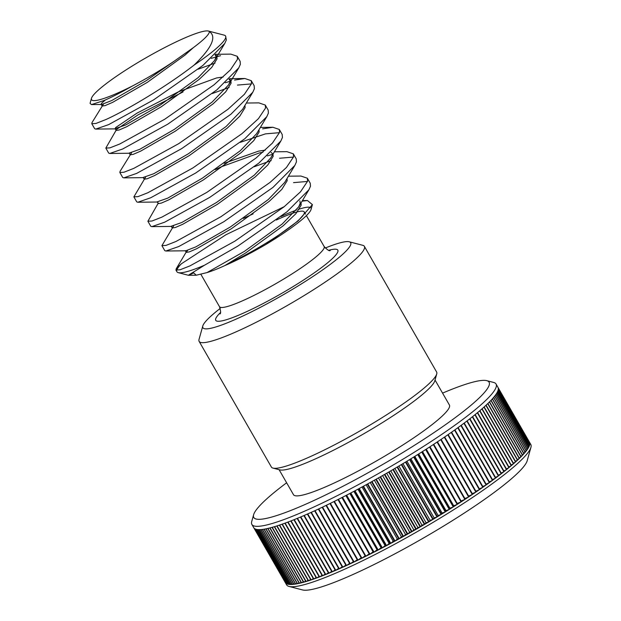 <?xml version="1.0" encoding="UTF-8"?>
<svg xmlns="http://www.w3.org/2000/svg" width="621" height="621" viewBox="0 0 621 621"><rect width="100%" height="100%" fill="white"/><g stroke="black" fill="none" stroke-linecap="round" stroke-linejoin="round"><path stroke-width="0.93" d="M286.63 482.789A135.72 18.312 -29.9 0 0 253.632 514.7A135.72 18.312 -29.9 0 0 279.854 514.514A135.72 18.312 -29.9 0 0 422.575 440.126A135.72 18.312 -29.9 0 0 486.755 380.657A135.72 18.312 -29.9 0 0 463.018 385.167A135.72 18.312 -29.9 0 0 442.563 393.116M486.755 380.657L493.617 382.435A140.827 19.003 150.1 0 1 496.047 384.026A140.827 19.003 150.1 0 1 419.369 449.045A140.827 19.003 150.1 0 1 278.93 521.345A140.827 19.003 150.1 0 1 251.87 524.435A140.827 19.003 150.1 0 1 251.722 521.539L253.632 514.7M436.726 373.982L434.816 380.813A90.192 12.172 150.1 0 1 380.572 423.747A90.192 12.172 150.1 0 1 295.666 466.899A90.192 12.172 150.1 0 1 279.892 469.895L273.03 468.11A95.308 12.862 -29.9 0 0 289.697 464.943A95.308 12.862 -29.9 0 0 379.408 419.346A95.308 12.862 -29.9 0 0 436.726 373.982A95.308 12.862 -29.9 0 0 436.625 372.018L364.372 246.366A95.308 12.862 150.1 0 1 312.479 290.364A95.308 12.862 150.1 0 1 217.443 339.291A95.308 12.862 150.1 0 1 199.131 341.387A95.308 12.862 150.1 0 1 199.03 339.423L202.795 325.978A85.248 11.504 -29.9 0 0 219.26 325.854A85.248 11.504 -29.9 0 0 308.901 279.132A85.248 11.504 -29.9 0 0 349.212 241.779A85.248 11.504 -29.9 0 0 334.308 244.612A85.248 11.504 -29.9 0 0 325.249 248.027M199.131 341.387L271.385 467.039A95.308 12.862 -29.9 0 0 273.03 468.11M220.253 308.404A85.248 11.504 -29.9 0 0 202.795 325.978M530.939 447.337L527.175 460.79A130.775 17.644 150.1 0 1 448.533 523.037A130.775 17.644 150.1 0 1 325.427 585.603A130.775 17.644 150.1 0 1 302.559 589.95L289.037 586.434A140.827 19.003 -29.9 0 0 313.667 581.761A140.827 19.003 -29.9 0 0 446.243 514.374A140.827 19.003 -29.9 0 0 530.939 447.337A140.827 19.003 -29.9 0 0 530.784 444.442L529.488 442.191A140.827 19.003 -29.9 0 0 529.449 442.121M253.803 527.796L285.28 582.521A140.827 19.003 -29.9 0 0 285.318 582.591L286.615 584.85A140.827 19.003 -29.9 0 0 289.037 586.434M132.25 86.094C147.224 78.223 161.204 69.917 174.191 61.176L193.271 47.701C203.874 39.791 209.261 34.419 209.44 31.586A68.093 9.191 -29.9 0 0 208.439 31.05A68.093 9.191 -29.9 0 0 196.531 33.317A68.093 9.191 -29.9 0 0 132.428 65.888A68.093 9.191 -29.9 0 0 91.473 98.304A68.093 9.191 -29.9 0 0 104.631 98.211A68.093 9.191 -29.9 0 0 132.25 86.094C121.188 92.374 111.881 97.148 104.328 100.416L91.489 104.584L90.061 103.358L91.473 98.304M195.281 270.973C186.836 276.011 186.3 276.64 193.667 272.867L188.52 275.297L178.289 272.642A79.845 10.774 -29.9 0 0 192.254 269.988A79.845 10.774 -29.9 0 0 204.503 265.214L195.281 270.973M284.271 206.646L225.966 234.73L181.433 263.746A79.845 10.774 -29.9 0 0 176.76 270.383M288.416 176.193L300.937 176.046L307.356 178.227L307.589 181.231L300.479 191.858L284.069 206.809L234.901 241.142L189.91 265.912L180.036 269.786L175.929 270.026L176.915 271.742A79.845 10.774 -29.9 0 0 178.289 272.642M280.979 216.527A68.093 9.191 150.1 0 1 296.419 210.1M297.886 209.58A68.093 9.191 150.1 0 1 310.795 207.849M312.402 204.627L311.043 209.487A68.093 9.191 150.1 0 1 266.145 244.317L298.111 220.905L312.402 204.627L307.442 200.521L302.085 201.165M276.345 220.044A60.353 8.143 150.1 0 1 292.67 213.267A60.353 8.143 150.1 0 1 304.259 211.947A60.353 8.143 150.1 0 1 280.816 233.651A60.353 8.143 150.1 0 1 227.565 264.003M435.034 380.021L449.402 405.008A89.936 12.133 150.1 0 1 400.436 446.53A89.936 12.133 150.1 0 1 310.741 492.701A89.936 12.133 150.1 0 1 293.469 494.673L279.101 469.693M208.439 31.05L224.228 35.156A79.845 10.774 150.1 0 1 225.602 36.057A79.845 10.774 150.1 0 1 194.016 65.151C166.405 86.661 125.822 110.647 105.772 119.589L95.898 123.47L91.792 123.711L92.048 122.516L103.49 104.064M211.249 58.358L220.548 55.688M225.602 36.057L226.339 39.938L224.763 43.462L202.819 65.508L153.651 99.841L108.659 124.611L95.75 129.09L94.679 128.726L91.792 123.711M198.184 69.179L215.076 63.07M224.763 43.462L214.555 60.54L216.046 57.078L215.588 54.299L230.826 54.112L237.245 56.294L237.478 59.306L230.368 69.932L213.958 84.875L164.782 119.209L119.799 143.979L109.917 147.86L105.818 148.093L116.663 129.315L138.072 114.846L183.024 91.947M225.268 82.74L230.958 81.025M237.245 56.294L240.125 61.316L240.358 64.32L238.782 67.852L216.838 89.898L167.67 124.231L122.679 148.993L109.77 153.472L108.698 153.108L105.818 148.093M212.203 93.561L229.102 87.46M234.567 80.07L244.845 78.502L251.264 80.683L251.497 83.688L244.387 94.314L227.977 109.265L178.809 143.598L133.818 168.361L123.944 172.242L119.837 172.483L120.094 171.287L131.536 152.836M251.264 80.683L254.152 85.698L254.385 88.71L252.809 92.234L230.865 114.28L181.689 148.613L136.705 173.383L123.796 177.862L122.725 177.497L119.837 172.483M246.351 103.032L258.872 102.884L265.291 105.065L265.524 108.077L258.406 118.704L241.996 133.647L192.828 167.981L147.845 192.751L137.963 196.632L133.864 196.865L145.555 177.226M265.291 105.065L268.171 110.088L268.404 113.092L266.828 116.624L244.884 138.669L195.716 173.003L150.724 197.765L137.815 202.244L136.744 201.879L133.864 196.865M240.249 142.333L265.501 133.864L279.489 132.669M262.613 128.842L272.891 127.274L279.31 129.455L279.543 132.459L272.433 143.086L256.023 158.037L206.855 192.37L161.864 217.133L151.99 221.014L147.883 221.255L158.339 203.005M267.34 155.902L273.023 154.187M279.31 129.455L282.198 134.47L282.431 137.482L280.855 141.006L258.91 163.051L209.735 197.385L164.751 222.155L151.842 226.634L150.771 226.269L147.883 221.255M254.276 166.723L271.167 160.614M274.397 151.803L286.918 151.656L293.329 153.837L293.57 156.849L286.452 167.476L270.042 182.419L220.874 216.752L175.89 241.522L166.009 245.404L161.91 245.637L173.601 225.997M293.329 153.837L296.217 158.86L296.45 161.864L294.874 165.396L272.93 187.441L223.762 221.775L178.77 246.537L165.861 251.016L164.79 250.659L161.91 245.637M237.455 85.093L251.443 83.897M279.52 158.246L293.508 157.059M293.539 182.636L307.535 181.441M307.356 178.227L310.244 183.242L310.477 186.253L308.901 189.778L286.949 211.823L237.781 246.157L204.503 265.214M285.668 583.065A140.827 19.003 -29.9 0 0 286.141 583.484L254.587 528.611A140.827 19.003 -29.9 0 1 254.113 528.199L285.846 582.972M286.886 583.895A140.827 19.003 -29.9 0 0 287.624 584.151L256.077 529.278A140.827 19.003 -29.9 0 1 255.332 529.022L286.886 583.895L287.337 583.655M287.717 584.175A140.827 19.003 -29.9 0 0 288.586 584.353L257.032 529.488A140.827 19.003 -29.9 0 1 256.163 529.309L287.717 584.175L288.307 583.864M289.813 584.477A140.827 19.003 -29.9 0 0 290.939 584.501L259.392 529.628A140.827 19.003 -29.9 0 1 258.258 529.612L289.813 584.477L290.667 584.012M292.483 584.431A140.827 19.003 -29.9 0 0 293.865 584.291L262.31 529.426A140.827 19.003 -29.9 0 1 260.929 529.558L292.483 584.431L293.593 583.81M295.712 584.027A140.827 19.003 -29.9 0 0 297.343 583.732L265.788 528.867A140.827 19.003 -29.9 0 1 264.158 529.162L295.712 584.027L297.071 583.259M299.485 583.282A140.827 19.003 -29.9 0 0 301.356 582.832L269.801 527.959A140.827 19.003 -29.9 0 1 267.93 528.409L299.485 583.282L301.076 582.358M303.778 582.188A140.827 19.003 -29.9 0 0 305.881 581.582L274.335 526.709A140.827 19.003 -29.9 0 1 272.231 527.314L303.778 582.188L305.61 581.101M308.583 580.751A140.827 19.003 -29.9 0 0 310.904 579.998L279.357 525.125A140.827 19.003 -29.9 0 1 277.036 525.886L308.583 580.751L310.632 579.517M306.122 581.512A140.827 19.003 -29.9 0 0 308.334 580.829L276.78 525.964A140.827 19.003 -29.9 0 1 274.567 526.639L306.122 581.512L308.055 580.356M301.565 582.777A140.827 19.003 -29.9 0 0 303.553 582.25L272.006 527.376A140.827 19.003 -29.9 0 1 270.019 527.904L301.565 582.777L303.281 581.776M297.529 583.693A140.827 19.003 -29.9 0 0 299.283 583.329L267.729 528.455A140.827 19.003 -29.9 0 1 265.974 528.828L297.529 583.693L299.012 582.847M294.028 584.268A140.827 19.003 -29.9 0 0 295.534 584.058L263.987 529.185A140.827 19.003 -29.9 0 1 262.473 529.403L294.028 584.268L295.262 583.577M291.07 584.493A140.827 19.003 -29.9 0 0 292.336 584.439L260.781 529.573A140.827 19.003 -29.9 0 1 259.524 529.628L291.07 584.493L292.056 583.957M288.687 584.369A140.827 19.003 -29.9 0 0 289.689 584.47L258.142 529.604A140.827 19.003 -29.9 0 1 257.141 529.503L288.687 584.369L289.409 583.981M286.203 583.523A140.827 19.003 -29.9 0 0 286.809 583.856L255.262 528.991A140.827 19.003 -29.9 0 1 254.649 528.657L286.522 583.36M285.318 582.591A140.827 19.003 -29.9 0 0 285.621 583.018L254.067 528.145A140.827 19.003 -29.9 0 1 253.764 527.726A140.827 19.003 -29.9 0 1 253.725 527.656M311.168 579.905A140.827 19.003 -29.9 0 0 312.371 579.502A140.827 19.003 -29.9 0 0 313.597 579.082L282.043 524.209A140.827 19.003 -29.9 0 1 280.816 524.636A140.827 19.003 -29.9 0 1 279.621 525.04L311.168 579.905L313.318 578.593M316.687 577.98A140.827 19.003 -29.9 0 0 319.31 577.002L287.764 522.137A140.827 19.003 -29.9 0 1 285.132 523.107L316.687 577.98L319.031 576.513M322.641 575.729A140.827 19.003 -29.9 0 0 325.458 574.611L293.912 519.746A140.827 19.003 -29.9 0 1 291.094 520.856L322.641 575.729L325.171 574.115M329.014 573.167A140.827 19.003 -29.9 0 0 332.01 571.918L300.455 517.052A140.827 19.003 -29.9 0 1 297.467 518.302L329.014 573.167L331.715 571.405M335.767 570.311A140.827 19.003 -29.9 0 0 338.926 568.937L307.372 514.064A140.827 19.003 -29.9 0 1 304.22 515.446L335.767 570.311L338.616 568.401M382.357 547.838A140.827 19.003 -29.9 0 0 386.138 545.843L354.583 490.978A140.827 19.003 -29.9 0 1 350.803 492.965L382.357 547.838L385.082 545.595L353.885 491.343M374.059 552.131A140.827 19.003 -29.9 0 0 377.778 550.222L346.223 495.356A140.827 19.003 -29.9 0 1 342.505 497.266L374.059 552.131L377.056 549.771L345.866 495.535M399.28 538.749A140.827 19.003 -29.9 0 0 403.122 536.629L371.575 481.764A140.827 19.003 -29.9 0 1 367.733 483.883L399.28 538.749L401.43 536.777L370.225 482.509M390.78 543.367A140.827 19.003 -29.9 0 0 394.599 541.31L363.044 486.445A140.827 19.003 -29.9 0 1 359.225 488.502L390.78 543.367L393.217 541.256L362.02 486.996M357.983 560.119A140.827 19.003 -29.9 0 0 361.523 558.395L329.976 503.53A140.827 19.003 -29.9 0 1 326.429 505.253L357.983 560.119L361.174 557.782M361.927 558.201A140.827 19.003 -29.9 0 0 365.521 556.432L333.966 501.566A140.827 19.003 -29.9 0 1 330.372 503.336L361.927 558.201L365.156 555.803M346.541 565.506A140.827 19.003 -29.9 0 0 349.91 563.946L318.363 509.08A140.827 19.003 -29.9 0 1 314.994 510.641L346.541 565.506L349.584 563.379M339.276 568.782A140.827 19.003 -29.9 0 0 342.505 567.338L310.958 512.472A140.827 19.003 -29.9 0 1 307.729 513.909L339.276 568.782L342.194 566.794M420.627 526.693A140.827 19.003 -29.9 0 0 424.438 524.473L392.891 469.6A140.827 19.003 -29.9 0 1 389.072 471.828L420.627 526.693L421.985 525.11L390.78 470.834M433.272 519.234A140.827 19.003 -29.9 0 0 437.021 516.975L405.474 462.102A140.827 19.003 -29.9 0 1 401.725 464.361L433.272 519.234L434.149 517.898L402.944 463.631M403.549 536.397A140.827 19.003 -29.9 0 0 407.399 534.246L375.845 479.381A140.827 19.003 -29.9 0 1 372.002 481.523L403.549 536.397L405.544 534.487L374.339 480.219M412.096 531.592A140.827 19.003 -29.9 0 0 415.938 529.403L384.391 474.529A140.827 19.003 -29.9 0 1 380.549 476.726L412.096 531.592L413.78 529.837L382.575 475.57M441.562 514.204A140.827 19.003 -29.9 0 0 445.241 511.945L413.687 457.072A140.827 19.003 -29.9 0 1 410.007 459.338L441.562 514.204L442.098 513.047L410.9 458.795M449.682 509.173A140.827 19.003 -29.9 0 0 453.268 506.915L421.721 452.041A140.827 19.003 -29.9 0 1 418.127 454.308L449.682 509.173L449.883 508.203L418.686 453.959M457.592 504.159A140.827 19.003 -29.9 0 0 461.077 501.908L429.53 447.042A140.827 19.003 -29.9 0 1 426.045 449.286L457.592 504.159L426.27 449.138M465.261 499.183A140.827 19.003 -29.9 0 0 468.622 496.963L437.075 442.09A140.827 19.003 -29.9 0 1 433.714 444.31L465.261 499.183M472.651 494.269A140.827 19.003 -29.9 0 0 475.872 492.08L444.325 437.215A140.827 19.003 -29.9 0 1 441.096 439.396L472.651 494.269M479.723 489.441A140.827 19.003 -29.9 0 0 482.789 487.306L451.234 432.441A140.827 19.003 -29.9 0 1 448.168 434.576L479.723 489.441M486.437 484.729A140.827 19.003 -29.9 0 0 489.332 482.649L457.786 427.784A140.827 19.003 -29.9 0 1 454.89 429.864L486.437 484.729M492.771 480.149A140.827 19.003 -29.9 0 0 495.488 478.139L463.934 423.274A140.827 19.003 -29.9 0 1 461.217 425.284L492.771 480.149M498.686 475.733A140.827 19.003 -29.9 0 0 501.201 473.8L469.655 418.927A140.827 19.003 -29.9 0 1 467.132 420.859L498.686 475.733M504.159 471.486A140.827 19.003 -29.9 0 0 506.464 469.647L474.918 414.774A140.827 19.003 -29.9 0 1 472.604 416.621L504.159 471.486M509.158 467.442A140.827 19.003 -29.9 0 0 511.246 465.696L479.691 410.83A140.827 19.003 -29.9 0 1 477.603 412.577L509.158 467.442M513.66 463.623A140.827 19.003 -29.9 0 0 515.523 461.977L483.969 407.112A140.827 19.003 -29.9 0 1 482.113 408.75L513.66 463.623M496.047 384.026L497.941 387.318A140.827 19.003 -29.9 0 1 497.98 387.388L529.527 442.261A140.827 19.003 -29.9 0 0 529.488 442.191M522.618 455.139A140.827 19.003 -29.9 0 0 523.86 453.788L492.313 398.923A140.827 19.003 -29.9 0 1 491.064 400.273L522.618 455.139M525.226 452.22A140.827 19.003 -29.9 0 0 526.22 451.001L494.665 396.136A140.827 19.003 -29.9 0 1 493.679 397.355L525.226 452.22M521.097 456.707A140.827 19.003 -29.9 0 0 522.471 455.294L490.916 400.421A140.827 19.003 -29.9 0 1 489.542 401.834L521.097 456.707M515.717 461.799A140.827 19.003 -29.9 0 0 517.464 460.208L485.909 405.342A140.827 19.003 -29.9 0 1 484.17 406.926L515.717 461.799M529.589 445.273A140.827 19.003 -29.9 0 0 529.783 444.481L498.228 389.608A140.827 19.003 -29.9 0 1 498.034 390.407L529.589 445.273M529.853 443.596A140.827 19.003 -29.9 0 0 529.783 442.952L498.228 388.086A140.827 19.003 -29.9 0 1 498.306 388.73L529.853 443.596M527.268 449.596A140.827 19.003 -29.9 0 0 527.997 448.509L496.443 393.644A140.827 19.003 -29.9 0 1 495.713 394.723L527.268 449.596M528.719 447.275A140.827 19.003 -29.9 0 0 529.185 446.336L497.631 391.463A140.827 19.003 -29.9 0 1 497.173 392.41L528.719 447.275M529.232 446.235A140.827 19.003 -29.9 0 0 529.558 445.366L498.003 390.5A140.827 19.003 -29.9 0 1 497.677 391.362L529.232 446.235M528.067 448.393A140.827 19.003 -29.9 0 0 528.665 447.384L497.111 392.519A140.827 19.003 -29.9 0 1 496.521 393.528L528.067 448.393M529.767 442.882A140.827 19.003 -29.9 0 0 529.558 442.315L498.003 387.45A140.827 19.003 -29.9 0 1 498.213 388.016L529.767 442.882M529.798 444.395A140.827 19.003 -29.9 0 0 529.853 443.673L498.306 388.808A140.827 19.003 -29.9 0 1 498.244 389.522L529.798 444.395M517.65 460.037A140.827 19.003 -29.9 0 0 519.265 458.5L487.718 403.634A140.827 19.003 -29.9 0 1 486.096 405.164L517.65 460.037M519.443 458.337A140.827 19.003 -29.9 0 0 520.934 456.862L489.387 401.997A140.827 19.003 -29.9 0 1 487.889 403.471L519.443 458.337M526.321 450.869A140.827 19.003 -29.9 0 0 527.175 449.72L495.628 394.847A140.827 19.003 -29.9 0 1 494.766 396.004L526.321 450.869M523.992 453.64A140.827 19.003 -29.9 0 0 525.11 452.36L493.563 397.494A140.827 19.003 -29.9 0 1 492.445 398.775L523.992 453.64M511.471 465.502A140.827 19.003 -29.9 0 0 513.451 463.809L481.896 408.936A140.827 19.003 -29.9 0 1 479.924 410.636L511.471 465.502M506.72 469.437A140.827 19.003 -29.9 0 0 508.917 467.644L477.37 412.771A140.827 19.003 -29.9 0 1 475.166 414.572L506.72 469.437M501.481 473.582A140.827 19.003 -29.9 0 0 503.895 471.696L472.34 416.831A140.827 19.003 -29.9 0 1 469.926 418.717L501.481 473.582M495.783 477.922A140.827 19.003 -29.9 0 0 498.399 475.95L466.852 421.077A140.827 19.003 -29.9 0 1 464.229 423.048L495.783 477.922M489.651 482.424A140.827 19.003 -29.9 0 0 492.461 480.375L460.914 425.509A140.827 19.003 -29.9 0 1 458.104 427.551L489.651 482.424M483.122 487.074A140.827 19.003 -29.9 0 0 486.111 484.962L454.556 430.097A140.827 19.003 -29.9 0 1 451.576 432.2L483.122 487.074M476.229 491.84A140.827 19.003 -29.9 0 0 479.373 489.682L447.826 434.816A140.827 19.003 -29.9 0 1 444.675 436.974L476.229 491.84M468.995 496.715A140.827 19.003 -29.9 0 0 472.286 494.51L440.739 439.645A140.827 19.003 -29.9 0 1 437.44 441.842L468.995 496.715M461.465 501.659A140.827 19.003 -29.9 0 0 464.888 499.424L433.334 444.558A140.827 19.003 -29.9 0 1 429.911 446.794L461.465 501.659L429.98 446.747M453.664 506.658A140.827 19.003 -29.9 0 0 457.203 504.407L425.657 449.542A140.827 19.003 -29.9 0 1 422.117 451.793L453.664 506.658L453.695 505.781L422.513 451.545M445.645 511.688A140.827 19.003 -29.9 0 0 449.278 509.422L417.731 454.556A140.827 19.003 -29.9 0 1 414.091 456.823L445.645 511.688L446.01 510.625L414.82 456.373M437.44 516.719A140.827 19.003 -29.9 0 0 441.151 514.46L409.596 459.587A140.827 19.003 -29.9 0 1 405.886 461.853L437.44 516.719L438.139 515.477L406.941 461.217M416.365 529.154A140.827 19.003 -29.9 0 0 420.2 526.942L388.645 472.076A140.827 19.003 -29.9 0 1 384.818 474.289L416.365 529.154L417.886 527.485L386.681 473.21M407.826 534.006A140.827 19.003 -29.9 0 0 411.669 531.832L380.122 476.967A140.827 19.003 -29.9 0 1 376.272 479.14L407.826 534.006L409.666 532.181L378.461 477.906M429.08 521.733A140.827 19.003 -29.9 0 0 432.86 519.482L401.306 464.617A140.827 19.003 -29.9 0 1 397.533 466.86L429.08 521.733L430.12 520.313L398.915 466.045M424.865 524.225A140.827 19.003 -29.9 0 0 428.661 521.982L397.114 467.116A140.827 19.003 -29.9 0 1 393.31 469.352L424.865 524.225L426.06 522.711L394.855 468.444M342.87 567.175A140.827 19.003 -29.9 0 0 346.169 565.677L314.622 510.811A140.827 19.003 -29.9 0 1 311.323 512.309L342.87 567.175L345.85 565.126M350.291 563.775A140.827 19.003 -29.9 0 0 353.722 562.16L322.167 507.287A140.827 19.003 -29.9 0 1 318.736 508.902L350.291 563.775L353.388 561.578M365.916 556.23A140.827 19.003 -29.9 0 0 369.557 554.413L338.01 499.54A140.827 19.003 -29.9 0 1 334.37 501.364L365.916 556.23L369.177 553.769L337.995 499.548M354.102 561.974A140.827 19.003 -29.9 0 0 357.595 560.305L326.041 505.44A140.827 19.003 -29.9 0 1 322.555 507.109L354.102 561.974L357.246 559.707M386.557 545.626A140.827 19.003 -29.9 0 0 390.353 543.6L358.806 488.727A140.827 19.003 -29.9 0 1 355.002 490.753L386.557 545.626L389.142 543.445L357.944 489.193M395.026 541.077A140.827 19.003 -29.9 0 0 398.853 538.989L367.306 484.116A140.827 19.003 -29.9 0 1 363.471 486.212L395.026 541.077L397.316 539.036L366.118 484.768M369.969 554.204A140.827 19.003 -29.9 0 0 373.648 552.341L342.093 497.475A140.827 19.003 -29.9 0 1 338.414 499.338L369.969 554.204L373.089 551.797L341.907 497.568M378.189 550.004A140.827 19.003 -29.9 0 0 381.938 548.056L350.391 493.19A140.827 19.003 -29.9 0 1 346.634 495.139L378.189 550.004L381.053 547.706L349.864 493.462M332.344 571.778A140.827 19.003 -29.9 0 0 335.425 570.466L303.871 515.593A140.827 19.003 -29.9 0 1 300.797 516.913L332.344 571.778L335.123 569.938M325.777 574.487A140.827 19.003 -29.9 0 0 328.688 573.307L297.141 518.434A140.827 19.003 -29.9 0 1 294.23 519.614L325.777 574.487L328.393 572.795M319.613 576.893A140.827 19.003 -29.9 0 0 322.338 575.846L290.783 520.98A140.827 19.003 -29.9 0 1 288.059 522.02L319.613 576.893L322.051 575.349M313.869 578.982A140.827 19.003 -29.9 0 0 316.399 578.081L284.845 523.216A140.827 19.003 -29.9 0 1 282.322 524.116L313.869 578.982L316.12 577.592M175.929 270.026L176.48 268.388L181.433 263.746M349.212 241.779L362.726 245.295A95.308 12.862 150.1 0 1 364.372 246.366M266.145 244.317C250.923 253.189 237.16 260.269 224.864 265.563C217.653 268.854 211.714 271.191 207.049 272.572L196.252 275.212L193.667 272.867M194.016 65.151C211.792 47.941 216.931 36.755 209.44 31.586M174.191 61.176L146.277 80.629L111.687 100.571L101.634 104.475L101.114 104.297L101.634 103.171L105.407 99.95M214.555 60.54L198.146 77.641L160.296 105.019L125.706 124.953L115.141 128.679L115.653 127.561L137.062 113.092L178.413 91.815L216.512 77.974L223.195 76.996M244.845 78.502L229.615 78.681L230.065 81.46L228.582 84.922L212.165 102.03L174.322 129.401L139.725 149.343L129.16 153.069L130.169 154.823L130.294 154.225M252.809 92.234L242.601 109.312L226.191 126.412L188.342 153.791L153.752 173.725L143.179 177.451L144.196 179.205L144.32 178.615M266.828 116.624L256.62 133.694L240.211 150.802L202.368 178.173L167.771 198.115L157.206 201.841L158.215 203.595L161.25 203.137L168.78 199.869L203.377 179.927L241.22 152.556L253.787 140.594L259.12 131.994L258.98 129.75M224.088 163.354L258.577 151.128L265.26 150.15M280.855 141.006L270.647 158.083L254.237 175.184L216.387 202.562L181.798 222.497L171.225 226.223L172.234 227.977L172.366 227.387M294.874 165.396L284.666 182.465L268.256 199.574L230.414 226.944L195.817 246.886L185.772 250.791L165.861 251.016M299.912 200.901L300.176 203.393L298.693 206.855L282.276 223.956L244.433 251.334L207.049 272.572M193.271 47.701L185.128 55.013L147.286 82.383L112.696 102.325L105.159 105.593L102.123 106.051L102.255 105.454M214.959 54.904L216.783 56.34L217.055 58.832L211.722 67.433L199.155 79.395L161.305 106.773L126.715 126.707L119.185 129.983L116.15 130.433L116.274 129.843M228.986 79.294L230.81 80.73L229.801 78.976M230.934 80.978L231.074 83.222L225.741 91.823L213.174 103.785L175.332 131.155L140.742 151.097L133.204 154.365L130.169 154.823M244.953 105.368L245.101 107.604L239.76 116.205L227.201 128.167L189.351 155.545L154.761 175.479L147.231 178.755L144.196 179.205M215.27 169.618L221.487 166.723L259.586 152.882L262.9 152.261M271.051 152.448L272.875 153.884M272.999 154.14L273.147 156.376L267.806 164.976L255.247 176.938L217.397 204.317L182.807 224.251L175.277 227.527L172.234 227.977M287.026 178.522L287.166 180.765L281.833 189.366L269.266 201.328L231.423 228.699L196.826 248.641L189.296 251.909L186.261 252.367L187.627 250.379M243.316 218.39L253.135 213.88M301.045 202.912L301.193 205.147L295.852 213.748L283.285 225.71L245.442 253.089L224.864 265.563M528.44 446.786L529.185 446.336M528.945 445.746L529.558 445.366M526.988 449.115L527.997 448.509M527.788 447.912L528.665 447.384M529.302 444.776L529.783 444.481M515.446 461.318L517.464 460.208M517.371 459.556L519.265 458.5M520.825 456.225L522.471 455.294M519.164 457.863L520.934 456.862M524.955 451.746L526.22 451.001M526.041 450.396L527.175 449.72M522.339 454.665L523.86 453.788M523.72 453.167L525.11 452.36M513.381 463.142L515.523 461.977M511.192 465.02L513.451 463.809M508.878 466.953L511.246 465.696M506.433 468.948L508.917 467.644M503.872 470.99L506.464 469.647M501.186 473.078L503.895 471.696M498.391 475.22L501.201 473.8M495.48 477.402L498.399 475.95M492.469 479.622L495.488 478.139M489.348 481.888L492.461 480.375M486.119 484.186L489.332 482.649M482.804 486.515L486.111 484.962M479.389 488.874L482.789 487.306M475.888 491.258L479.373 489.682M472.302 493.664L475.872 492.08M468.638 496.094L472.286 494.51M464.896 498.539L468.622 496.963M461.155 500.976L464.888 499.424M457.46 503.375L461.077 501.908M453.695 505.781L457.203 504.407M449.883 508.203L453.268 506.915M446.01 510.625L449.278 509.422M442.098 513.047L445.241 511.945M438.139 515.477L441.151 514.46M413.78 529.837L415.938 529.403M417.886 527.485L420.2 526.942M405.544 534.487L407.399 534.246M409.666 532.181L411.669 531.832M434.149 517.898L437.021 516.975M430.12 520.313L432.86 519.482M421.985 525.11L424.438 524.473M426.06 522.711L428.661 521.982M369.177 553.769L369.557 554.413M393.217 541.256L394.599 541.31M389.142 543.445L390.353 543.6M401.43 536.777L403.122 536.629M397.316 539.036L398.853 538.989M377.056 549.771L377.778 550.222M373.089 551.797L373.648 552.341M385.082 545.595L386.138 545.843M381.053 547.706L381.938 548.056M200.963 274.459L219.492 306.681A60.353 8.143 -29.9 0 0 231.09 305.353A60.353 8.143 -29.9 0 0 291.272 274.373A60.353 8.143 -29.9 0 0 324.139 246.506C327.236 249.797 329.246 251.163 330.162 250.597M328.695 250.31A70.414 9.501 150.1 0 1 312.386 274.14A70.414 9.501 150.1 0 1 229.265 318.79A70.414 9.501 150.1 0 1 220.486 312.534M251.87 524.435L253.764 527.726M304.259 211.947L305.501 214.098M306.386 215.634L324.139 246.506M101.114 104.297L102.123 106.051M215.774 54.586L216.783 56.34M115.141 128.679L116.15 130.433M185.252 250.612L186.261 252.367M260.37 127.421L272.891 127.274M186.385 251.777L176.185 268.831M302.443 200.575L307.442 200.521M196.252 275.212L188.543 275.297M308.901 189.778L298.693 206.855M151.842 226.634L171.745 226.401M137.815 202.244L157.726 202.019M123.796 177.862L143.707 177.629M109.77 153.472L129.68 153.247M238.782 67.852L228.582 84.922M95.75 129.09L115.661 128.857M91.489 104.584L101.634 104.475M219.492 306.681C220.773 311.02 220.944 313.442 219.997 313.947"/></g></svg>
